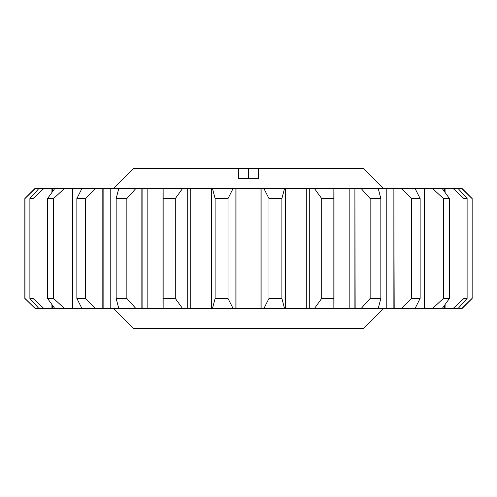 <?xml version="1.0" encoding="UTF-8"?>
<svg xmlns="http://www.w3.org/2000/svg" width="497" height="497" viewBox="0 0 497 497"><rect width="100%" height="100%" fill="white"/><g stroke="black" fill="none" stroke-linecap="round" stroke-linejoin="round"><path stroke-width="0.75" d="M467.112 298.424L467.112 198.576L458.191 188.593L461.912 188.593L472.057 198.576L462.167 188.593L472.15 198.576L472.15 298.424L462.167 308.407L458.191 308.407L467.112 298.424L464.005 298.424L453.233 308.407L442.28 308.407L449.468 298.424L443.43 298.424L432.657 308.407L415.107 308.407L420.139 298.424L411.528 298.424L401.377 308.407L378.254 308.407L380.839 298.424L370.147 298.424L361.213 308.407L333.86 308.407L333.847 298.424L321.702 298.424L314.495 308.407L284.501 308.407L281.892 298.424L269.001 298.424L263.944 308.407L233.056 308.407L227.999 298.424L215.108 298.424L212.499 308.407L182.505 308.407L175.298 298.424L163.153 298.424L163.14 308.407L135.787 308.407L126.853 298.424L116.161 298.424L118.746 308.407L95.623 308.407L85.472 298.424L76.861 298.424L81.893 308.407L64.343 308.407L53.57 298.424L47.532 298.424L54.72 308.407L43.767 308.407L32.995 298.424L29.888 298.424L38.809 308.407L35.088 308.407L24.85 298.424L24.85 198.576L35.088 188.593L24.943 198.576L24.943 298.424L35.088 308.407L24.85 298.424M472.057 298.424L461.912 308.407L472.057 298.424M113.509 308.407L133.482 328.374L363.518 328.374L383.491 308.407M113.509 188.593L133.482 168.626L238.517 168.626L238.517 178.609L258.483 178.609L258.483 168.626L363.518 168.626L383.491 188.593M467.112 198.576L464.005 198.576L464.005 298.424M380.839 298.424L380.839 198.576L370.147 198.576L370.147 298.424M333.847 298.424L333.847 198.576L321.702 198.576L321.702 298.424M449.468 298.424L449.468 198.576L443.43 198.576L443.43 298.424M420.139 298.424L420.139 198.576L411.528 198.576L411.528 298.424M85.472 298.424L85.472 198.576L76.861 198.576L76.861 298.424M53.57 298.424L53.57 198.576L47.532 198.576L47.532 298.424M126.853 298.424L126.853 198.576L116.161 198.576L116.161 298.424M175.298 298.424L175.298 198.576L163.153 198.576L163.153 298.424M32.995 298.424L32.995 198.576L29.888 198.576L29.888 298.424M281.892 298.424L281.892 198.576L269.001 198.576L269.001 298.424M227.999 298.424L227.999 198.576L215.108 198.576L215.108 298.424M227.999 198.576L233.056 188.593L235.882 188.593L235.882 308.407M235.882 188.593L261.118 188.593L261.118 308.407M261.118 188.593L263.944 188.593L269.001 198.576M281.892 198.576L284.501 188.593L285.415 188.593L285.415 308.407L285.415 188.593L309.743 188.593L309.743 308.407M309.743 188.593L309.917 308.407M309.917 188.593L314.495 188.593L321.702 198.576M24.85 198.576L34.833 188.593L38.809 188.593L29.888 198.576M32.995 198.576L43.767 188.593L51.93 188.593L51.93 192.358M51.93 304.642L51.93 308.407M51.93 188.593L54.72 188.593L47.532 198.576M175.298 198.576L182.505 188.593L187.083 188.593L187.083 308.407M187.083 188.593L211.585 188.593L211.585 308.407L211.585 188.593L212.499 188.593L215.108 198.576M126.853 198.576L135.787 188.593L141.85 188.593L141.85 308.407M141.85 188.593L163.14 188.593L163.153 198.576M53.57 198.576L64.343 188.593L72.251 188.593L72.251 308.407M72.251 188.593L81.893 188.593L76.861 198.576M85.472 198.576L95.623 188.593L102.817 188.593L102.817 308.407M102.817 188.593L118.746 188.593L116.161 198.576M420.139 198.576L415.107 188.593L424.395 188.593L424.395 308.407M424.395 188.593L424.749 188.593L424.749 308.407M424.749 188.593L432.657 188.593L443.43 198.576M449.468 198.576L442.28 188.593L444.697 188.593L444.697 191.848M444.697 188.593L445.07 188.593L445.07 192.358M445.07 304.642L445.07 308.407M445.07 188.593L453.233 188.593L464.005 198.576M333.847 198.576L333.86 188.593L354.901 188.593L354.901 308.407M354.901 188.593L355.15 308.407M355.15 188.593L361.213 188.593L370.147 198.576M380.839 198.576L378.254 188.593L393.873 188.593L393.873 308.407M393.873 188.593L394.183 308.407M394.183 188.593L401.377 188.593L411.528 198.576M458.191 308.407L453.233 308.407M442.28 308.407L432.657 308.407M415.107 308.407L401.377 308.407M378.254 308.407L361.213 308.407M333.86 308.407L314.495 308.407M284.501 308.407L263.944 308.407M233.056 308.407L212.499 308.407M182.505 308.407L163.14 308.407M135.787 308.407L118.746 308.407M95.623 308.407L81.893 308.407M64.343 308.407L54.72 308.407M43.767 308.407L38.809 308.407M261.024 188.593L261.024 308.407M235.976 188.593L235.976 308.407M52.303 188.593L52.303 191.848M52.303 305.152L52.303 308.407M187.257 188.593L187.257 308.407M142.099 188.593L142.099 308.407M72.605 188.593L72.605 308.407M103.127 188.593L103.127 308.407M444.697 305.152L444.697 308.407M38.809 188.593L43.767 188.593M54.72 188.593L64.343 188.593M81.893 188.593L95.623 188.593M118.746 188.593L135.787 188.593M163.14 188.593L182.505 188.593M212.499 188.593L233.056 188.593M263.944 188.593L284.501 188.593M314.495 188.593L333.86 188.593M361.213 188.593L378.254 188.593M401.377 188.593L415.107 188.593M432.657 188.593L442.28 188.593M453.233 188.593L458.191 188.593M258.483 168.626L238.517 168.626M248.5 178.609L248.5 168.626M260.018 308.407L260.018 188.593M236.988 308.407L236.988 188.593M306.276 308.407L306.276 188.593M190.73 308.407L190.73 188.593M147.833 308.407L147.833 188.593M110.781 308.407L110.781 188.593M349.174 308.407L349.174 188.593M386.219 308.407L386.219 188.593M472.15 298.424L472.15 198.576M162.979 193.234L162.979 303.766M334.021 193.234L334.021 303.766"/></g></svg>
